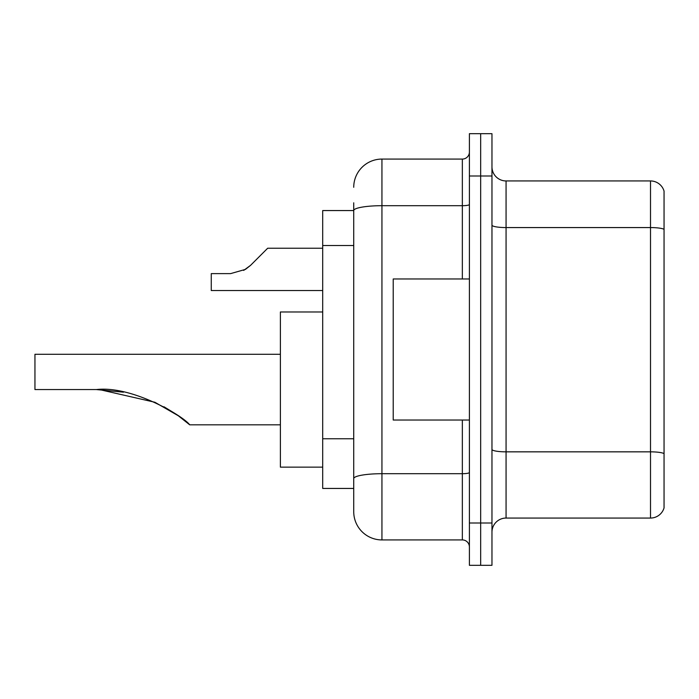 <?xml version="1.0" encoding="UTF-8"?>
<svg xmlns="http://www.w3.org/2000/svg" width="699" height="699" viewBox="0 0 699 699"><rect width="100%" height="100%" fill="white"/><g stroke="black" fill="none" stroke-linecap="round" stroke-linejoin="round"><path stroke-width="1.05" d="M353.729 210.565L322.702 210.565L322.702 488.435L353.729 488.435L353.729 511.712L353.729 202.806M469.396 523.001L469.396 565.316L480.676 565.316L480.676 523.001L480.676 565.316L491.965 565.316L491.965 523.001L480.676 523.001L480.676 175.999L480.676 523.001L469.396 523.001L469.396 175.999L480.676 175.999L480.676 133.684L480.676 175.999L491.965 175.999L491.965 523.001M491.965 175.999L491.965 133.684L469.396 133.684L469.396 175.999M353.729 187.288A28.213 28.213 0 0 1 381.942 159.075L381.942 539.925L462.345 539.925L462.345 420.029M381.942 159.075L462.345 159.075A7.051 7.051 0 0 0 469.396 152.024M353.729 237.774L353.729 210.6A28.213 4.902 180 0 1 381.942 205.698L462.345 205.698L462.345 159.075M353.729 483.498L353.729 446.53M469.396 546.976A7.051 7.051 0 0 0 462.345 539.925M381.942 539.925A28.213 28.213 0 0 1 353.729 511.712M664.05 453.8L664.05 507.902A14.102 14.102 0 0 1 650.507 518.055L506.067 518.055A14.102 14.102 0 0 0 491.965 532.166M664.05 191.098A14.102 14.102 0 0 0 650.507 180.945A14.102 14.102 0 0 1 664.05 191.098L664.05 507.902M664.05 229.324A14.102 2.446 180 0 0 650.507 227.568L650.507 180.945L506.067 180.945A14.102 14.102 0 0 1 491.965 166.834A14.102 14.102 0 0 0 506.067 180.945L506.067 518.055M189.717 424.826L178.324 415.774L154.898 402.257L99.503 389.596L154.898 402.257L178.324 415.774L189.717 424.826L178.324 415.774L154.898 402.257L99.503 389.596L154.898 402.257L178.324 415.774L189.717 424.826L178.324 415.774L154.898 402.257L99.503 389.596L154.898 402.257L178.324 415.774L189.717 424.826L280.386 424.826M163.916 406.757L175.091 413.537L164.274 406.949M123.505 392.183L96.418 389.561C132.181 385.385 183.505 416.237 189.717 424.826C183.243 416.036 132.155 385.429 96.418 389.561L123.19 392.122M322.702 311.981L280.386 311.981L280.386 467.142L322.702 467.142M280.386 354.297L34.95 354.297L34.95 389.561L96.418 389.561M469.396 278.971L393.222 278.971L393.222 420.029L469.396 420.029M243.663 270.417L250.565 265.349L267.691 248.224L250.565 265.349L267.691 248.224L250.565 265.349L267.691 248.224L250.565 265.349L267.691 248.224L250.565 265.349L267.691 248.224L250.565 265.349L267.691 248.224L250.565 265.349L267.691 248.224L250.565 265.349L267.691 248.224L250.565 265.349L267.691 248.224L250.565 265.349L267.691 248.224L250.565 265.349L267.691 248.224L250.565 265.349L267.691 248.224L250.565 265.349L267.691 248.224L250.565 265.349L267.691 248.224L250.565 265.349L267.691 248.224L250.565 265.349L267.691 248.224L250.565 265.349L267.691 248.224L250.565 265.349L245.471 269.377L250.565 265.349L245.471 269.377L230.618 273.615L211.264 273.615L211.264 290.539L322.702 290.539M245.471 269.377L230.618 273.615L245.471 269.377L250.565 265.349L245.471 269.377L250.565 265.349L245.471 269.377L230.618 273.615L245.471 269.377L250.565 265.349L245.471 269.377L250.565 265.349L245.471 269.377L230.618 273.615L245.471 269.377L250.565 265.349L245.471 269.377L250.565 265.349L245.471 269.377L230.618 273.615L245.471 269.377L250.565 265.349L245.471 269.377L250.565 265.349L245.471 269.377L230.618 273.615L245.471 269.377L250.565 265.349L245.471 269.377L250.565 265.349L245.471 269.377L230.618 273.615L245.471 269.377L250.565 265.349L245.471 269.377L250.565 265.349L245.471 269.377L230.618 273.615L245.471 269.377L250.565 265.349L245.471 269.377L250.565 265.349L245.471 269.377L230.618 273.615L245.471 269.377L250.565 265.349M260.64 255.275L267.691 248.224L322.702 248.224M353.729 245.532L322.702 245.532M353.729 438.771L322.702 438.771M469.396 472.48A7.051 1.223 0 0 1 462.345 473.704L381.942 473.704A28.213 4.902 180 0 0 353.729 478.605M462.345 278.971L462.345 205.698A7.051 1.223 0 0 0 469.396 204.475M664.05 453.607A14.102 2.446 180 0 0 650.507 451.842L650.507 227.568L506.067 227.568A14.102 2.446 0 0 1 491.965 225.113M650.507 518.055L650.507 451.842L506.067 451.842A14.102 2.446 0 0 1 491.965 449.387"/></g></svg>
